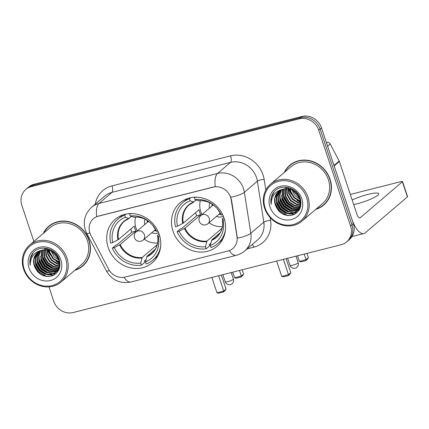 <?xml version="1.0" encoding="UTF-8"?>
<svg xmlns="http://www.w3.org/2000/svg" width="429" height="429" viewBox="0 0 429 429"><rect width="100%" height="100%" fill="white"/><g stroke="black" fill="none" stroke-linecap="round" stroke-linejoin="round"><path stroke-width="0.64" d="M172.962 231.097A28.561 25.885 -130.5 0 0 217.042 246.359A28.561 25.885 -130.5 0 0 224.051 218.168A28.561 25.885 -130.5 0 0 179.971 202.906A28.561 25.885 -130.5 0 0 172.962 231.097M108.188 247.485A28.561 25.885 -130.5 0 0 152.268 262.752A28.561 25.885 -130.5 0 0 159.277 234.561A28.561 25.885 -130.5 0 0 115.197 219.294A28.561 25.885 -130.5 0 0 108.188 247.485M89.892 233.006A14.548 13.186 -130.5 0 0 90.873 235.317L108.548 269.063A14.548 13.186 -130.5 0 0 125.102 277.059L227.912 251.045A14.548 13.186 -130.5 0 0 232.829 248.52A14.548 13.186 -130.5 0 0 236.99 236.567L231.21 199.807A14.548 13.186 -130.5 0 0 213.084 187.092L98.38 216.114A14.548 13.186 -130.5 0 0 93.458 218.645A14.548 13.186 -130.5 0 0 89.892 233.006M74.743 270.35A26.137 23.686 -130.5 0 0 82.69 266.05A26.137 23.686 -130.5 0 0 89.103 240.256A26.137 23.686 -130.5 0 0 48.767 226.287A26.137 23.686 -130.5 0 0 43.27 233.456M80.727 267.213A26.137 23.686 -130.5 0 0 83.371 265.444M315.723 209.379A26.137 23.686 -130.5 0 0 323.67 205.078A26.137 23.686 -130.5 0 0 330.083 179.284A26.137 23.686 -130.5 0 0 289.741 165.315A26.137 23.686 -130.5 0 0 284.245 172.485M321.707 206.242A26.137 23.686 -130.5 0 0 324.351 204.472M96.643 216.634L215.202 186.636A18.86 7.277 -104.2 0 1 217.535 173.461A21.552 19.536 49.5 0 1 243.516 188.728A21.552 19.536 49.5 0 1 244.385 192.299L250.826 233.258A21.552 19.536 49.5 0 1 244.664 250.965L257.657 239.881A21.552 19.536 -130.5 0 0 263.819 222.174L257.379 181.215A21.552 19.536 -130.5 0 0 256.51 177.644A21.552 19.536 -130.5 0 0 230.529 162.377L111.969 192.374A21.552 19.536 -130.5 0 0 104.681 196.117L91.688 207.207A21.552 19.536 49.5 0 1 98.976 203.459A18.86 7.277 75.8 0 0 96.643 216.634M48.965 286.878L53.689 301.088A16.168 14.65 -130.5 0 0 73.177 312.537L341.141 244.739A16.168 14.65 -130.5 0 0 346.611 241.924L349.383 239.559A16.168 14.65 -130.5 0 0 353.346 223.606L321.514 127.912L320.131 129.097A16.168 14.65 -130.5 0 0 300.643 117.643L32.679 185.446A16.168 14.65 -130.5 0 0 27.209 188.256A16.168 14.65 -130.5 0 1 32.679 185.446L300.643 117.643A16.168 14.65 -130.5 0 1 320.131 129.097L351.962 224.785L320.131 129.097L318.742 130.277A16.168 14.65 -130.5 0 0 299.26 118.828L31.29 186.626A16.168 14.65 -130.5 0 0 25.826 189.441A16.168 14.65 -130.5 0 0 21.858 205.394L33.864 241.479M347.994 240.744A16.168 14.65 -130.5 0 0 351.962 224.785A16.168 14.65 -130.5 0 1 347.994 240.744M229.949 195.297L231.462 199.592L237.382 238.186A18.86 4.467 -8.9 0 0 250.826 233.258L263.819 222.174A5.389 1.276 171.1 0 1 270.592 220.372A26.941 24.421 49.5 0 1 253.78 247.184L247.12 248.868M346.611 241.924A16.168 14.65 -130.5 0 0 350.573 225.97L318.742 130.277M290.449 164.736A26.137 23.686 -130.5 0 0 288.288 167.069M49.469 225.708A26.137 23.686 -130.5 0 0 47.308 228.04M288.835 188.958A21.552 19.536 -130.5 0 0 291.35 194.165M297.007 200.246A21.552 19.536 -130.5 0 0 300.59 202.461M47.86 249.93A21.552 19.536 -130.5 0 0 50.37 255.137M56.033 261.218A21.552 19.536 -130.5 0 0 59.61 263.433M321.514 127.912A16.168 14.65 -130.5 0 0 302.032 116.463L34.063 184.261A16.168 14.65 -130.5 0 0 28.598 187.076L25.826 189.441M65.664 258.66A23.171 21 -130.5 0 0 37.736 242.246A23.171 21 -130.5 0 0 24.212 269.149A23.171 21 -130.5 0 0 52.14 285.558A23.171 21 -130.5 0 0 65.664 258.66M66.972 258.124A24.249 21.976 -130.5 0 0 29.547 245.163A24.249 21.976 -130.5 0 0 23.595 269.096A24.249 21.976 -130.5 0 0 61.02 282.057A24.249 21.976 -130.5 0 0 66.972 258.124M61.02 282.057L81.467 264.618A24.249 21.976 -130.5 0 0 87.414 240.68A24.249 21.976 -130.5 0 0 49.989 227.719L29.547 245.163M52.113 223.938A25.863 23.439 -130.5 0 0 50.327 225.311L48.938 226.491A25.863 23.439 -130.5 0 0 43.785 233.017M75.257 269.911A25.863 23.439 -130.5 0 0 82.513 265.846A25.863 23.439 -130.5 0 0 88.862 240.315A25.863 23.439 -130.5 0 0 48.938 226.491M57.802 257.094L54.22 252.896M59.175 260.467L54.199 256.778L51.056 250.949M58.982 259.802L51.695 251.255M59.561 262.671L53.008 258.843L49.442 252.831L48.895 250.171M59.508 262.167L53.437 258.473L49.877 252.461L49.394 250.316M59.599 264.462L57.073 263.937L51.276 260.317L47.71 254.311L47.093 249.812M59.615 264.044L57.507 263.567L51.705 259.947L48.145 253.941L47.522 249.871M59.416 266.001L55.341 265.412L49.544 261.797L45.978 255.786L45.506 249.699M59.475 265.637L55.775 265.042L49.973 261.427L46.412 255.416L45.887 249.71M59.695 267.256L59.406 267.31M59.079 267.364L53.609 266.892L47.807 263.277L44.246 257.266L44.069 249.769M59.175 267.036L54.043 266.522L48.241 262.907L44.68 256.896L44.418 249.737M59.395 268.339L58.918 268.495M58.617 268.575L51.877 268.366L46.075 264.752L42.514 258.741L42.75 249.978M59.47 268.087L59.052 268.211M58.746 268.286L52.311 268.002L46.509 264.382L42.948 258.376L43.072 249.914M59.079 269.203L58.333 269.557M58.054 269.669L50.145 269.846L44.343 266.232L40.782 260.221L41.538 250.295M59.154 269.01L58.489 269.299M58.205 269.407L50.574 269.476L44.777 265.862L41.211 259.851L41.833 250.209M58.382 270.061L57.652 270.517M57.395 270.656L48.413 271.326L42.61 267.707L39.05 261.701L38.524 256.016L40.417 250.708M58.575 269.846L57.829 270.286M57.566 270.42L48.842 270.956L43.045 267.342L39.479 261.331L38.937 255.807L40.691 250.595M59.041 269.289L56.885 271.375M56.649 271.541L46.681 272.801L40.878 269.187L37.318 263.175L36.883 256.864L39.377 251.222M58.912 269.584L57.556 270.849M57.77 270.661L57.084 271.171M56.843 271.326L47.11 272.431L41.313 268.817L37.747 262.805L37.291 256.649L39.629 251.083M42.144 250.123A13.471 12.21 -130.5 0 0 37.591 252.466A13.471 12.21 -130.5 0 0 34.282 265.766C37.495 273.911 43.104 277.391 51.115 276.201C58.451 273.455 61.197 267.969 59.352 259.749C56.124 247.646 38.412 243.945 32.196 253.968C30.051 257.373 29.392 261.17 30.228 265.369C30.293 257.051 34.266 251.968 42.144 250.123C49.855 248.895 55.411 251.952 58.816 259.298L59.438 265.878L56.708 271.477L55.824 272.324L50.74 274.699L44.943 274.281L39.146 270.667L35.58 264.655L35.248 257.829L38.417 251.823M60.039 263.899L57.137 271.112L55.824 272.324M56.038 272.136L51.024 274.356L45.377 273.911L39.581 270.297L36.015 264.285L35.671 257.497L38.653 251.667M50.901 250.327L50.788 249.78M51.491 250.579L51.362 250.08M48.852 249.678L48.826 248.959M49.33 249.801L49.276 249.12M47.115 249.394L47.201 248.498M47.528 249.442L47.581 248.589M45.571 249.335L45.801 248.289M45.941 249.329L46.144 248.289M44.503 249.399L44.804 248.434M34.282 265.766L33.95 258.939L36.969 253.089L37.747 252.338M29.033 267.927A17.782 16.114 -130.5 0 0 50.466 280.523A17.782 16.114 -130.5 0 0 60.843 259.883A17.782 16.114 -130.5 0 0 39.409 247.286A17.782 16.114 -130.5 0 0 29.033 267.927M82.513 265.846L83.902 264.661A25.863 23.439 -130.5 0 0 85.532 263.116M30.228 265.369L30.341 258.612L33.167 252.745M48.509 276.566L45.619 275.954L38.53 271.584L34.164 264.296L33.682 262.35M54.022 275.032L48.89 274.876M46.659 274.244L39.983 269.814L35.897 262.821L35.414 260.875M56.124 273.493L53.743 273.707M53.368 273.702L50.622 273.396M48.391 272.769L41.715 268.334L37.629 261.341L37.146 259.395M50.123 271.289L43.447 266.859L39.361 259.867L38.878 257.915M51.855 269.809L45.184 265.379L41.093 258.387L40.61 256.44M53.587 268.334L46.917 263.905L42.825 256.907L42.342 254.96M46.847 276.517L45.399 276.142L38.337 271.788L33.966 264.537M53.641 275.241L47.716 274.833M44.648 273.659L39.087 269.235L35.698 263.057M55.92 273.675L53.357 273.89M52.896 273.884L49.448 273.353M46.38 272.179L40.819 267.755L37.43 261.583M48.112 270.699L42.551 266.275L39.162 260.103M49.844 269.224L44.284 264.8L40.894 258.623M51.577 267.744L46.021 263.32L42.627 257.148M157.861 255.732A26.941 24.421 -130.5 0 1 156.419 257.084L152.949 260.044A26.941 24.421 -130.5 0 1 146.209 263.991L145.501 261.862A24.678 22.367 -130.5 0 0 158.242 236.513L157.545 235.323L159.046 233.902M155.378 249.136L147.034 256.258L145.501 261.862M146.058 259.599L144.434 260.988L144.857 262.253L141.388 265.208A26.941 24.421 -130.5 0 1 112.323 248.128L114.361 247.613A24.678 22.367 -130.5 0 0 140.68 263.084L142.213 257.48L157.298 244.61M123.005 214.875A26.941 24.421 -130.5 0 0 121.445 216.093L117.98 219.047A26.941 24.421 -130.5 0 1 124.721 215.101L125.429 217.224A24.678 22.367 -130.5 0 0 112.688 242.578L118.533 239.511L134.256 226.099A21.123 19.144 -130.5 0 0 134.937 228.657A21.123 19.144 -130.5 0 0 135.929 231.134L120.206 244.546L114.361 247.613M112.323 248.128L115.792 245.173L116.999 244.868L131.901 232.153A25.595 23.198 49.5 0 1 130.936 229.671A25.595 23.198 49.5 0 1 130.748 229.086M133.135 213.637A26.941 24.421 -130.5 0 0 129.542 213.878L129.88 213.588M152.949 260.044A26.941 24.421 -130.5 0 0 160.682 245.93M157.904 231.134L156.569 231.472A24.678 22.367 -130.5 0 0 130.25 216.007L129.542 213.878M158.242 236.513L159.749 236.127M140.68 263.084L141.388 265.208M130.25 216.007L134.004 217.095M156.011 230.03L156.569 231.472M146.745 256.81A21.375 19.375 -130.5 0 0 157.545 235.323L157.684 235.065M117.98 219.047A26.941 24.421 -130.5 0 0 110.65 243.093L112.688 242.578M124.721 215.101L125.906 214.087M131.413 216.414L128.738 218.393L125.429 217.224M129.183 218.318L128.738 218.393A21.375 19.375 -130.5 0 0 117.937 239.881M131.901 232.153L135.929 231.134M157.663 242.996A20.26 18.361 49.5 0 1 144.208 239.167M137.21 230.968A20.26 18.361 49.5 0 1 136.052 228.169A20.26 18.361 49.5 0 1 135.553 217.085M145.093 219.262A10.237 9.277 -130.5 0 0 144.675 224.603M147.399 220.57A8.081 7.325 -130.5 0 0 147.217 222.436M151.673 232.802A10.237 9.277 -130.5 0 0 158.601 232.733M154.215 230.636A8.081 7.325 -130.5 0 0 156.14 230.743M147.565 222.142A8.081 7.325 49.5 0 1 147.656 220.737M155.979 230.47A8.081 7.325 49.5 0 1 154.558 230.335M242.213 269.766L243.645 274.067L242.669 275.611L241.039 277.005L236.218 278.223L234.577 277.756L232.716 272.168M239.462 270.463L241.323 276.045L243.645 274.067M234.577 277.756L241.323 276.045L241.039 277.005M211.872 277.445L216.972 292.771L223.718 291.066L218.624 275.734M216.972 292.771L218.618 293.238L223.439 292.02L223.718 291.066L226.04 289.082L221.369 275.043M223.439 292.02L225.064 290.631L226.04 289.082M222.64 239.344A26.941 24.421 -130.5 0 1 221.192 240.696L217.728 243.651A26.941 24.421 -130.5 0 1 210.982 247.603L210.274 245.474A24.678 22.367 -130.5 0 0 223.021 220.12L222.324 218.929L223.825 217.514M220.152 232.749L211.808 239.87L210.274 245.474M210.832 243.211L209.207 244.6L209.631 245.865L206.167 248.82A26.941 24.421 -130.5 0 1 177.102 231.74L179.134 231.226A24.678 22.367 -130.5 0 0 205.459 246.691L206.987 241.093L222.072 228.223M187.779 198.488A26.941 24.421 -130.5 0 0 186.218 199.7L182.754 202.66A26.941 24.421 -130.5 0 1 189.495 198.707L190.203 200.836A24.678 22.367 -130.5 0 0 177.461 226.19L183.306 223.123L199.029 209.711A21.123 19.144 -130.5 0 0 199.71 212.269A21.123 19.144 -130.5 0 0 200.702 214.747L184.985 228.158L179.134 231.226M177.102 231.74L180.566 228.786L181.778 228.475L196.675 215.766A25.595 23.198 49.5 0 1 195.71 213.283A25.595 23.198 49.5 0 1 195.527 212.698M197.908 197.243A26.941 24.421 -130.5 0 0 194.316 197.49L194.659 197.195M217.728 243.651A26.941 24.421 -130.5 0 0 225.456 229.536M222.678 214.747L221.343 215.085A24.678 22.367 -130.5 0 0 195.023 199.619L194.316 197.49M223.021 220.12L224.528 219.739M205.459 246.691L206.167 248.82M195.023 199.619L198.777 200.708M220.785 213.642L221.343 215.085M211.518 240.422A21.375 19.375 -130.5 0 0 222.324 218.929L222.458 218.677M182.754 202.66A26.941 24.421 -130.5 0 0 175.423 226.705L177.461 226.19M189.495 198.707L190.68 197.699M196.187 200.027L193.517 202L190.203 200.836M193.962 201.925L193.517 202A21.375 19.375 -130.5 0 0 182.716 223.493M196.675 215.766L200.702 214.747M222.436 226.603A20.26 18.361 49.5 0 1 208.982 222.78M201.989 214.58A20.26 18.361 49.5 0 1 200.831 211.776A20.26 18.361 49.5 0 1 200.327 200.692M209.867 202.874A10.237 9.277 -130.5 0 0 209.449 208.215M212.173 204.183A8.081 7.325 -130.5 0 0 211.99 206.043M216.447 216.414A10.237 9.277 -130.5 0 0 223.38 216.345M218.988 214.243A8.081 7.325 -130.5 0 0 220.919 214.355M212.339 205.748A8.081 7.325 49.5 0 1 212.43 204.349M220.753 214.076A8.081 7.325 49.5 0 1 219.332 213.948M306.987 253.378L308.419 257.679L307.443 259.223L305.813 260.612L300.997 261.835L299.351 261.363L297.49 255.781M304.241 254.075L306.097 259.658L308.419 257.679M299.351 261.363L306.097 259.658L305.813 260.612M276.651 261.057L281.746 276.383L288.497 274.673L283.397 259.347M281.746 276.383L283.392 276.85L288.213 275.632L288.497 274.673L290.819 272.694L286.143 258.655M288.213 275.632L289.843 274.238L290.819 272.694M353.694 204.585A17.246 2.976 -18.4 0 0 356.821 203.866A17.246 2.976 -18.4 0 0 378.727 193.694A17.246 2.976 -18.4 0 0 367.91 194.407A17.246 2.976 -18.4 0 0 352.155 199.973M326.533 143.007L327.155 142.476L326.421 142.664M334.153 165.905L351.673 218.57A21.552 8.317 75.8 0 0 363.889 233.553A21.552 8.317 75.8 0 0 365.304 232.802L407.405 196.884L402.375 181.778L360.28 217.691A5.389 2.081 -104.2 0 1 359.926 217.878A5.389 2.081 -104.2 0 1 356.869 214.135L339.35 161.47L334.153 165.905A2.692 2.44 -130.5 0 0 333.971 165.476M402.375 181.778A2.692 0.467 -18.4 0 0 402.525 181.537L407.55 196.643A2.692 0.467 161.6 0 1 407.405 196.884M402.525 181.537A2.692 0.467 -18.4 0 0 400.836 181.649L350.316 194.428M327.155 142.476A2.692 2.44 49.5 0 1 330.223 143.956L339.167 161.047A2.692 2.44 49.5 0 1 339.35 161.47M306.638 197.689A23.171 21 -130.5 0 0 278.711 181.274A23.171 21 -130.5 0 0 265.192 208.178A23.171 21 -130.5 0 0 293.12 224.587A23.171 21 -130.5 0 0 306.638 197.689M307.952 197.152A24.249 21.976 -130.5 0 0 270.522 184.191A24.249 21.976 -130.5 0 0 264.575 208.124A24.249 21.976 -130.5 0 0 302 221.085A24.249 21.976 -130.5 0 0 307.952 197.152M302 221.085L322.442 203.646A24.249 21.976 -130.5 0 0 328.394 179.708A24.249 21.976 -130.5 0 0 290.969 166.747L270.522 184.191M293.093 162.966A25.863 23.439 -130.5 0 0 291.307 164.339L289.918 165.519A25.863 23.439 -130.5 0 0 284.759 172.045M316.237 208.939A25.863 23.439 -130.5 0 0 323.493 204.874A25.863 23.439 -130.5 0 0 329.842 179.343A25.863 23.439 -130.5 0 0 289.918 165.519M298.777 196.123L295.2 191.924M300.155 199.496L295.179 195.806L292.036 189.977M299.962 198.831L292.675 190.283M300.541 201.7L293.983 197.871L290.422 191.86L289.875 189.2M300.488 201.196L294.417 197.501L290.857 191.49L290.374 189.345M300.573 203.491L298.053 202.965L292.251 199.346L288.69 193.34L288.074 188.84M300.59 203.073L298.482 202.595L292.685 198.976L289.119 192.97L288.502 188.899M300.397 205.03L296.321 204.44L290.519 200.826L286.958 194.814L286.486 188.728M300.456 204.665L296.75 204.07L290.953 200.456L287.387 194.444L286.867 188.739M300.675 206.285L300.386 206.338M300.059 206.392L294.589 205.92L288.787 202.306L285.226 196.294L285.049 188.798M300.155 206.065L295.018 205.55L289.221 201.936L285.655 195.924L285.398 188.765M300.37 207.368L299.898 207.523M299.598 207.604L292.851 207.395L287.055 203.78L283.489 197.769L283.73 189.007M300.45 207.116L300.032 207.239M299.721 207.314L293.286 207.03L287.489 203.41L283.923 197.399L284.052 188.942M300.053 208.231L299.308 208.585M299.034 208.698L291.119 208.875L285.323 205.26L281.756 199.249L282.518 189.323M300.134 208.038L299.463 208.328M299.185 208.435L291.554 208.505L285.757 204.89L282.191 198.879L282.808 189.237M299.362 209.089L298.627 209.545M298.375 209.684L289.387 210.355L283.59 206.735L280.024 200.729L279.499 195.045L281.397 189.736M299.555 208.875L298.809 209.314M298.546 209.449L289.822 209.985L284.025 206.37L280.459 200.359L279.917 194.836L281.665 189.623M300.021 208.317L297.86 210.403M297.629 210.564L287.655 211.829L281.858 208.215L278.292 202.204L277.858 195.892L280.357 190.251M299.892 208.612L298.536 209.878M298.75 209.69L298.064 210.199M297.823 210.355L288.09 211.459L282.293 207.845L278.727 201.834L278.265 195.678L280.609 190.111M283.124 189.151A13.471 12.21 -130.5 0 0 278.566 191.495A13.471 12.21 -130.5 0 0 275.262 204.794C278.475 212.94 284.084 216.42 292.095 215.229C299.431 212.484 302.177 206.998 300.332 198.777C297.099 186.674 279.392 182.974 273.171 192.996C271.026 196.402 270.372 200.198 271.203 204.397C271.273 196.074 275.246 190.996 283.124 189.151C290.83 187.923 296.391 190.98 299.791 198.327L300.418 204.906L297.683 210.505L296.804 211.352L291.72 213.728L285.923 213.31L280.126 209.695L276.56 203.684L276.228 196.857L279.397 190.851M301.019 202.928L298.117 210.135L296.804 211.352M297.018 211.165L292.004 213.385L286.358 212.94L280.561 209.325L276.995 203.314L276.651 196.525L279.628 190.696M291.881 189.355L291.768 188.808M292.471 189.607L292.342 189.109M289.832 188.706L289.8 187.988M290.31 188.83L290.256 188.149M288.095 188.422L288.181 187.527M288.508 188.47L288.561 187.618M286.545 188.363L286.781 187.317M286.921 188.358L287.119 187.317M285.483 188.428L285.784 187.462M275.262 204.794L274.925 197.962L277.949 192.117L278.721 191.361M270.013 206.955A17.782 16.114 -130.5 0 0 291.447 219.551A17.782 16.114 -130.5 0 0 301.823 198.911A17.782 16.114 -130.5 0 0 280.389 186.315A17.782 16.114 -130.5 0 0 270.013 206.955M323.493 204.874L324.876 203.689A25.863 23.439 -130.5 0 0 326.512 202.145M271.203 204.397L271.321 197.64L274.142 191.774M289.489 215.594L286.593 214.983L279.51 210.612L275.145 203.325L274.657 201.378M295.002 214.06L289.87 213.905M287.634 213.272L280.963 208.843L276.877 201.85L276.389 199.903M297.099 212.521L294.723 212.736M294.348 212.73L291.602 212.425M289.371 211.797L282.695 207.363L278.609 200.37L278.121 198.423M291.103 210.317L284.427 205.888L280.341 198.895L279.858 196.943M292.835 208.837L286.159 204.408L282.073 197.415L281.59 195.468M294.567 207.363L287.891 202.928L283.805 195.935L283.322 193.988M287.821 215.546L286.379 215.17L279.317 210.816L274.941 203.566M294.616 214.269L288.696 213.862M285.623 212.687L280.067 208.263L276.678 202.086M296.9 212.704L294.337 212.918M293.876 212.907L290.428 212.382M287.355 211.207L281.799 206.783L278.41 200.606M289.087 209.727L283.531 205.303L280.142 199.131M290.819 208.253L285.264 203.829L281.874 197.651M292.557 206.773L286.996 202.349L283.607 196.176M230.588 155.861A5.389 2.081 -104.2 0 1 230.529 162.377L217.535 173.461L98.976 203.459L111.969 192.374A5.389 2.081 -104.2 0 0 112.023 185.859L230.588 155.861A26.941 24.421 49.5 0 1 263.063 174.946A26.941 24.421 49.5 0 1 264.151 179.408L265.824 190.052M91.688 207.207C84.915 213.615 82.808 221.273 85.371 230.164L86.738 233.392A18.86 1.941 -27.6 0 0 89.87 232.936M229.333 250.595A18.86 7.277 75.8 0 0 236.138 255.368C239.318 254.553 242.16 253.089 244.664 250.965M236.138 255.368L130.834 282.014A18.86 7.277 -104.2 0 1 124.056 277.279M130.834 282.014C120.125 283.928 111.996 280.255 106.435 270.999A18.86 1.941 -27.6 0 0 109.454 270.581M230.84 197.249A18.86 4.467 -8.9 0 0 244.385 192.299L257.379 181.215A5.389 1.276 171.1 0 1 264.151 179.408M270.152 217.589L270.592 220.372M95.265 204.15A26.941 24.421 49.5 0 1 112.023 185.859M299.26 118.828L302.032 116.463M31.29 186.626L34.063 184.261M350.573 225.97L353.346 223.606M252.375 244.385A5.389 2.081 -104.2 0 1 253.78 247.184M48.096 249.978A21.552 19.536 -130.5 0 0 49.684 253.544M57.448 261.947A21.552 19.536 -130.5 0 0 59.599 263.192M147.034 256.258A21.123 19.144 -130.5 0 0 151.818 253.357C156.885 248.809 158.789 242.787 157.54 235.296M120.206 244.546A21.123 19.144 -130.5 0 0 142.213 257.48M155.872 230.282A21.375 19.375 -130.5 0 0 152.483 225.027A21.375 19.375 -130.5 0 0 133.558 217.171M119.616 244.916A21.375 19.375 -130.5 0 0 141.924 258.027M128.931 218.42A21.123 19.144 -130.5 0 0 124.399 221.219A21.123 19.144 -130.5 0 0 118.533 239.511M222.855 274.667L225.214 281.756A4.311 0.745 -18.4 0 0 227.917 281.58A4.311 0.745 -18.4 0 0 233.156 279.424A4.311 0.745 -18.4 0 0 233.392 279.038L231.236 272.544M148.509 221.332L136.127 231.896A5.389 4.885 49.5 0 1 137.945 230.963A5.389 4.885 49.5 0 1 144.444 234.776A5.389 4.885 49.5 0 1 143.12 240.095L155.502 229.531M211.808 239.87A21.123 19.144 -130.5 0 0 216.591 236.969C221.659 232.421 223.563 226.399 222.313 218.908M184.985 228.158A21.123 19.144 -130.5 0 0 206.987 241.093M198.552 200.81C205.689 200.193 211.926 202.799 217.256 208.639L220.64 213.889A21.375 19.375 -130.5 0 0 217.256 208.639A21.375 19.375 -130.5 0 0 198.332 200.783M184.39 228.528A21.375 19.375 -130.5 0 0 206.703 241.64M193.71 202.032A21.123 19.144 -130.5 0 0 189.173 204.831A21.123 19.144 -130.5 0 0 183.306 223.123M287.628 258.279L289.988 265.369A4.311 0.745 -18.4 0 0 292.691 265.192A4.311 0.745 -18.4 0 0 297.935 263.031A4.311 0.745 -18.4 0 0 298.166 262.645L296.01 256.156M213.283 204.944L200.901 215.508A5.389 4.885 49.5 0 1 202.724 214.57A5.389 4.885 49.5 0 1 209.218 218.388A5.389 4.885 49.5 0 1 207.893 223.707L220.275 213.143M360.28 217.691L359.523 217.884M334.003 165.455L339.167 161.047M330.223 143.956L327.595 146.198M289.076 189.007A21.552 19.536 -130.5 0 0 290.664 192.573M298.428 200.976A21.552 19.536 -130.5 0 0 300.579 202.22M86.738 233.392L106.435 270.999M155.866 230.276L152.483 225.027C147.152 219.187 140.916 216.581 133.778 217.197M124.399 221.219L129.065 218.393M225.214 281.756A4.311 4.311 0 0 0 230.362 284.577A4.311 4.311 0 0 0 233.392 279.038M136.127 231.896A5.389 5.389 0 0 0 140.943 241.221A5.389 5.389 0 0 0 143.12 240.095M189.173 204.831L193.838 202.005M289.988 265.369A4.311 4.311 0 0 0 295.136 268.189A4.311 4.311 0 0 0 298.166 262.645M200.901 215.508A5.389 5.389 0 0 0 205.722 224.834A5.389 5.389 0 0 0 207.893 223.707M363.889 233.553L351.984 236.567"/></g></svg>
